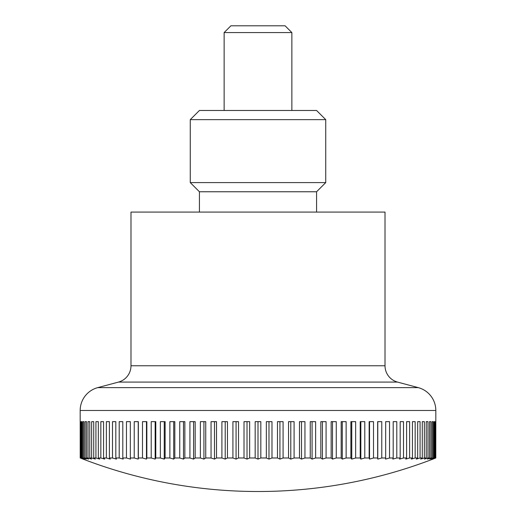 <?xml version="1.0" encoding="UTF-8"?>
<svg xmlns="http://www.w3.org/2000/svg" width="516" height="516" viewBox="0 0 516 516"><rect width="100%" height="100%" fill="white"/><g stroke="black" fill="none" stroke-linecap="round" stroke-linejoin="round"><path stroke-width="0.77" d="M418.276 387.632A23.652 23.652 0 0 1 435.82 410.478L80.18 410.478A23.652 23.652 0 0 1 97.724 387.632L418.276 387.632L397.546 382.092A16.893 16.893 0 0 1 385.013 365.767L130.987 365.767A16.893 16.893 0 0 1 118.454 382.092L97.724 387.632M385.013 365.767L385.013 212.082L130.987 212.082L130.987 365.767M80.18 410.478L80.206 457.982A472.314 333.975 90 0 0 83.031 459.085A488.252 488.252 0 0 0 432.969 459.085A472.314 333.975 -90 0 0 435.794 457.982L435.62 457.982A472.314 354.286 -90 0 1 432.627 459.085A472.314 312.348 -90 0 0 435.265 457.982L434.749 457.982A472.314 373.203 -90 0 1 431.595 459.085A472.314 289.482 -90 0 0 434.04 457.982L433.176 457.982A472.314 390.644 -90 0 1 429.873 459.085A472.314 265.482 -90 0 0 432.118 457.982L430.912 457.982A472.314 406.543 -90 0 1 427.474 459.085A472.314 240.43 -90 0 0 429.505 457.982L427.964 457.982A472.314 420.837 -90 0 1 424.41 459.085A472.314 214.424 -90 0 0 426.222 457.982L424.346 457.982A472.314 433.466 -90 0 1 420.682 459.085A472.314 187.579 -90 0 0 422.269 457.982L420.076 457.982A472.314 444.392 -90 0 1 416.322 459.085A472.314 159.992 -90 0 0 417.67 457.982L415.161 457.982A472.314 453.558 -90 0 1 411.329 459.085A472.314 131.774 -90 0 0 412.445 457.982L409.627 457.982A472.314 460.936 -90 0 1 405.731 459.085A472.314 103.032 -90 0 0 406.602 457.982L403.499 457.982A472.314 466.496 -90 0 1 399.558 459.085A472.314 73.885 -90 0 0 400.177 457.982L396.791 457.982A472.314 470.218 -90 0 1 392.818 459.085A472.314 44.447 -90 0 0 393.192 457.982L389.541 457.982A472.314 472.082 -90 0 1 385.549 459.085A472.314 14.835 -90 0 0 385.671 457.982L381.769 457.982A472.314 472.082 90 0 1 377.777 459.085A472.314 14.835 -90 0 1 377.654 457.982L373.507 457.982A472.314 470.218 90 0 1 369.533 459.085A472.314 44.447 -90 0 1 369.153 457.982L364.786 457.982A472.314 466.496 90 0 1 360.845 459.085A472.314 73.885 -90 0 1 360.22 457.982L355.653 457.982A472.314 460.936 90 0 1 351.757 459.085A472.314 103.032 -90 0 1 350.886 457.982L346.126 457.982A472.314 453.558 90 0 1 342.295 459.085A472.314 131.774 -90 0 1 341.179 457.982L336.258 457.982A472.314 444.392 90 0 1 332.498 459.085A472.314 159.992 -90 0 1 331.149 457.982L326.073 457.982A472.314 433.466 90 0 1 322.41 459.085A472.314 187.579 -90 0 1 320.823 457.982L315.624 457.982A472.314 420.837 90 0 1 312.07 459.085A472.314 214.424 -90 0 1 310.258 457.982L304.95 457.982A472.314 406.543 90 0 1 301.512 459.085A472.314 240.43 -90 0 1 299.48 457.982L294.088 457.982A472.314 390.644 90 0 1 290.785 459.085A472.314 265.482 -90 0 1 288.541 457.982L283.084 457.982A472.314 373.203 90 0 1 279.93 459.085A472.314 289.482 -90 0 1 277.485 457.982L271.984 457.982A472.314 354.286 90 0 1 268.984 459.085A472.314 312.348 -90 0 1 266.346 457.982L266.346 421.656L271.984 421.656L271.984 457.982M80.38 457.982L80.38 421.656L80.735 421.656L80.735 457.982A472.314 312.348 90 0 0 83.373 459.085A472.314 354.286 90 0 1 80.38 457.982L80.206 457.982M81.251 457.982L81.251 421.656L81.96 421.656L81.96 457.982A472.314 289.482 90 0 0 84.405 459.085A472.314 373.203 90 0 1 81.251 457.982L80.735 457.982M82.824 457.982L82.824 421.656L83.882 421.656L83.882 457.982A472.314 265.482 90 0 0 86.127 459.085A472.314 390.644 90 0 1 82.824 457.982L81.96 457.982M85.088 457.982L85.088 421.656L86.495 421.656L86.495 457.982A472.314 240.43 90 0 0 88.526 459.085A472.314 406.543 90 0 1 85.088 457.982L83.882 457.982M88.036 457.982L88.036 421.656L89.778 421.656L89.778 457.982A472.314 214.424 90 0 0 91.59 459.085A472.314 420.837 90 0 1 88.036 457.982L86.495 457.982M91.654 457.982L91.654 421.656L93.731 421.656L93.731 457.982A472.314 187.579 90 0 0 95.318 459.085A472.314 433.466 90 0 1 91.654 457.982L89.778 457.982M95.924 457.982L95.924 421.656L98.33 421.656L98.33 457.982A472.314 159.992 90 0 0 99.678 459.085A472.314 444.392 90 0 1 95.924 457.982L93.731 457.982M100.839 457.982L100.839 421.656L103.555 421.656L103.555 457.982A472.314 131.774 90 0 0 104.671 459.085A472.314 453.558 90 0 1 100.839 457.982L98.33 457.982M106.373 457.982L106.373 421.656L109.398 421.656L109.398 457.982A472.314 103.032 90 0 0 110.269 459.085A472.314 460.936 90 0 1 106.373 457.982L103.555 457.982M112.501 457.982L112.501 421.656L115.823 421.656L115.823 457.982A472.314 73.885 90 0 0 116.442 459.085A472.314 466.496 90 0 1 112.501 457.982L109.398 457.982M119.209 457.982L119.209 421.656L122.808 421.656L122.808 457.982A472.314 44.447 90 0 0 123.182 459.085A472.314 470.218 90 0 1 119.209 457.982L115.823 457.982M126.459 457.982L126.459 421.656L130.329 421.656L130.329 457.982A472.314 14.835 90 0 0 130.451 459.085A472.314 472.082 90 0 1 126.459 457.982L122.808 457.982M134.231 457.982L134.231 421.656L138.346 421.656L138.346 457.982A472.314 14.835 90 0 1 138.224 459.085A472.314 472.082 -90 0 1 134.231 457.982L130.329 457.982M142.493 457.982L142.493 421.656L146.847 421.656L146.847 457.982A472.314 44.447 90 0 1 146.467 459.085A472.314 470.218 -90 0 1 142.493 457.982L138.346 457.982M151.214 457.982L151.214 421.656L155.78 421.656L155.78 457.982A472.314 73.885 90 0 1 155.155 459.085A472.314 466.496 -90 0 1 151.214 457.982L146.847 457.982M160.347 457.982L160.347 421.656L165.114 421.656L165.114 457.982A472.314 103.032 90 0 1 164.243 459.085A472.314 460.936 -90 0 1 160.347 457.982L155.78 457.982M169.874 457.982L169.874 421.656L174.821 421.656L174.821 457.982A472.314 131.774 90 0 1 173.705 459.085A472.314 453.558 -90 0 1 169.874 457.982L165.114 457.982M179.742 457.982L179.742 421.656L184.851 421.656L184.851 457.982A472.314 159.992 90 0 1 183.502 459.085A472.314 444.392 -90 0 1 179.742 457.982L174.821 457.982M189.927 457.982L189.927 421.656L195.177 421.656L195.177 457.982A472.314 187.579 90 0 1 193.59 459.085A472.314 433.466 -90 0 1 189.927 457.982L184.851 457.982M200.376 457.982L200.376 421.656L205.742 421.656L205.742 457.982A472.314 214.424 90 0 1 203.93 459.085A472.314 420.837 -90 0 1 200.376 457.982L195.177 457.982M211.05 457.982L211.05 421.656L216.52 421.656L216.52 457.982A472.314 240.43 90 0 1 214.488 459.085A472.314 406.543 -90 0 1 211.05 457.982L205.742 457.982M221.912 457.982L221.912 421.656L227.459 421.656L227.459 457.982A472.314 265.482 90 0 1 225.215 459.085A472.314 390.644 -90 0 1 221.912 457.982L216.52 457.982M232.916 457.982L232.916 421.656L238.515 421.656L238.515 457.982A472.314 289.482 90 0 1 236.07 459.085A472.314 373.203 -90 0 1 232.916 457.982L227.459 457.982M244.016 457.982L244.016 421.656L249.654 421.656L249.654 457.982A472.314 312.348 90 0 1 247.016 459.085A472.314 354.286 -90 0 1 244.016 457.982L238.515 457.982M266.346 457.982L260.825 457.982A472.314 333.975 90 0 1 258 459.085A472.314 333.975 -90 0 1 255.175 457.982L249.654 457.982M255.175 457.982L255.175 421.656L258 421.656L258 459.085M224.131 32.572L230.904 25.8L285.096 25.8L291.869 32.572L224.131 32.572L224.131 110.476M268.984 421.656L268.984 459.085M277.485 457.982L277.485 421.656L283.084 421.656L283.084 457.982M279.93 421.656L279.93 459.085M288.541 457.982L288.541 421.656L294.088 421.656L294.088 457.982M290.785 421.656L290.785 459.085M299.48 457.982L299.48 421.656L304.95 421.656L304.95 457.982M301.512 421.656L301.512 459.085M310.258 457.982L310.258 421.656L315.624 421.656L315.624 457.982M312.07 421.656L312.07 459.085M320.823 457.982L320.823 421.656L326.073 421.656L326.073 457.982M322.41 421.656L322.41 459.085M331.149 457.982L331.149 421.656L336.258 421.656L336.258 457.982M332.498 421.656L332.498 459.085M341.179 457.982L341.179 421.656L346.126 421.656L346.126 457.982M342.295 421.656L342.295 459.085M350.886 457.982L350.886 421.656L355.653 421.656L355.653 457.982M351.757 421.656L351.757 459.085M360.22 457.982L360.22 421.656L364.786 421.656L364.786 457.982M360.845 421.656L360.845 459.085M369.153 457.982L369.153 421.656L373.507 421.656L373.507 457.982M369.533 421.656L369.533 459.085M377.654 457.982L377.654 421.656L381.769 421.656L381.769 457.982M377.777 421.656L377.777 459.085M385.671 457.982L385.671 421.656L389.541 421.656L389.541 457.982M393.192 457.982L393.192 421.656L396.791 421.656L396.791 457.982M400.177 457.982L400.177 421.656L403.499 421.656L403.499 457.982M406.602 457.982L406.602 421.656L409.627 421.656L409.627 457.982M412.445 457.982L412.445 421.656L415.161 421.656L415.161 457.982M417.67 457.982L417.67 421.656L420.076 421.656L420.076 457.982M422.269 457.982L422.269 421.656L424.346 421.656L424.346 457.982M427.964 421.656L426.222 421.656L427.964 421.656L427.964 457.982M426.222 457.982L426.222 421.656M430.912 421.656L429.505 421.656L430.912 421.656L430.912 457.982M429.505 457.982L429.505 421.656M433.176 421.656L432.118 421.656L433.176 421.656L433.176 457.982M432.118 457.982L432.118 421.656M434.04 457.982L434.04 421.656L434.749 421.656L434.749 457.982M435.62 421.656L435.265 421.656L435.62 421.656L435.62 457.982M435.265 457.982L435.265 421.656M435.794 457.982L435.82 410.478M80.38 421.656L80.735 421.656M82.824 421.656L83.882 421.656M85.088 421.656L86.495 421.656M88.036 421.656L89.778 421.656M138.224 421.656L138.224 459.085M146.467 421.656L146.467 459.085M155.155 421.656L155.155 459.085M164.243 421.656L164.243 459.085M173.705 421.656L173.705 459.085M183.502 421.656L183.502 459.085M193.59 421.656L193.59 459.085M203.93 421.656L203.93 459.085M214.488 421.656L214.488 459.085M225.215 421.656L225.215 459.085M236.07 421.656L236.07 459.085M247.016 421.656L247.016 459.085M258 421.656L260.825 421.656L260.825 457.982M316.572 191.765L325.738 182.6L190.262 182.6L199.428 191.765L316.572 191.765L316.572 212.082M325.738 119.641L190.262 119.641L199.428 110.476L316.572 110.476L325.738 119.641L325.738 182.6M397.546 382.092L118.454 382.092M291.869 32.572L291.869 110.476M190.262 182.6L190.262 119.641M199.428 191.765L199.428 212.082"/></g></svg>
